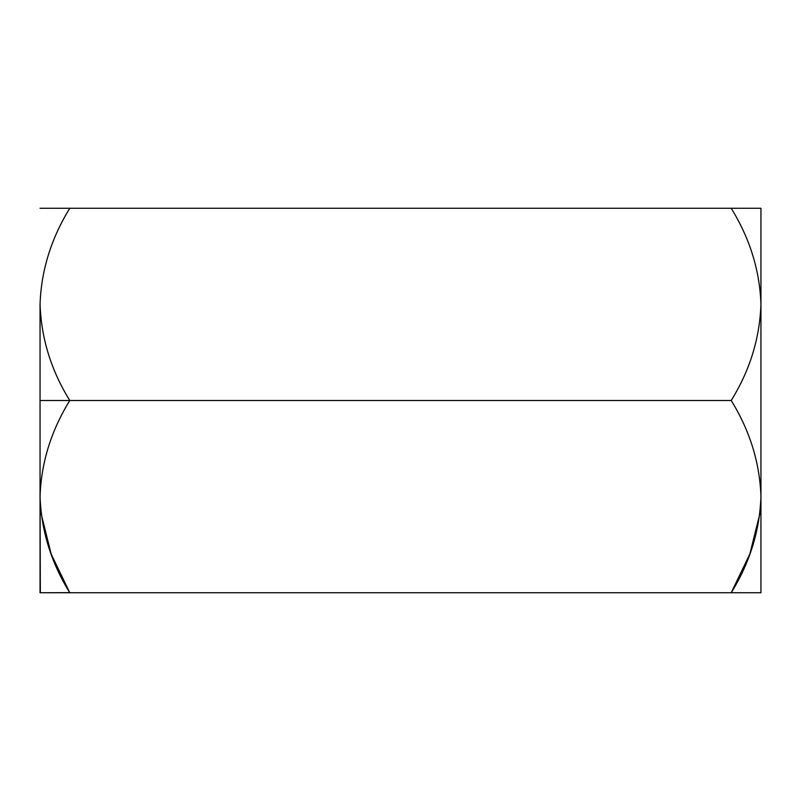 <?xml version="1.0" encoding="UTF-8"?>
<svg xmlns="http://www.w3.org/2000/svg" width="801" height="801" viewBox="0 0 801 801"><rect width="100%" height="100%" fill="white"/><g stroke="black" fill="none" stroke-linecap="round" stroke-linejoin="round"><path stroke-width="1.2" d="M759.979 513.291L749.836 554.052L731.213 592.74L760.95 592.74L69.787 592.74C51.204 562.813 41.292 530.773 40.05 496.62L40.05 400.5L40.05 496.62C41.181 462.858 51.094 430.818 69.787 400.5L40.05 400.5L40.05 304.38C41.181 270.618 51.094 238.578 69.787 208.26L40.05 208.26L69.787 208.26C51.094 238.578 41.181 270.618 40.05 304.38L40.05 400.5L69.787 400.5C51.204 370.573 41.292 338.533 40.05 304.38L40.05 304.38C41.292 338.533 51.204 370.573 69.787 400.5L731.213 400.5C749.796 370.573 759.708 338.533 760.95 304.38L760.95 304.38C759.819 270.618 749.906 238.578 731.213 208.26L69.787 208.26L731.213 208.26C749.906 238.578 759.819 270.618 760.95 304.38C759.708 338.533 749.796 370.573 731.213 400.5L69.787 400.5C51.094 430.818 41.181 462.858 40.05 496.62C41.292 530.773 51.204 562.813 69.787 592.74L40.05 592.74L69.737 592.64M40.34 592.74L40.05 496.62L40.05 592.74L731.213 592.74C749.796 562.813 759.708 530.773 760.95 496.62C759.819 462.858 749.906 430.818 731.213 400.5C749.906 430.818 759.819 462.858 760.95 496.62C759.708 530.773 749.796 562.813 731.213 592.74L760.95 592.74L760.95 208.26L731.213 208.26L760.95 208.26L760.95 592.74M41.021 513.291L51.164 554.052L69.787 592.74"/></g></svg>
